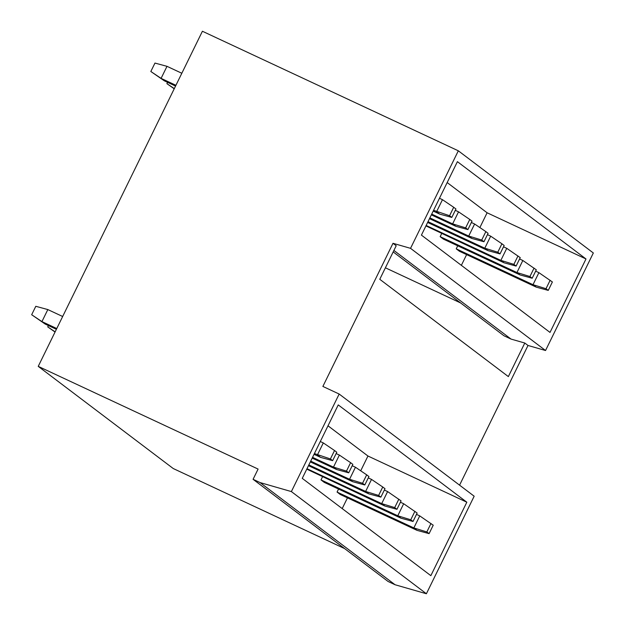 <?xml version="1.0" encoding="UTF-8"?>
<svg xmlns="http://www.w3.org/2000/svg" width="625" height="625" viewBox="0 0 625 625"><rect width="100%" height="100%" fill="white"/><g stroke="black" fill="none" stroke-linecap="round" stroke-linejoin="round"><path stroke-width="0.94" d="M459.57 485.164L528.008 345.469L545.547 350.516L593.336 252.977L458.32 150.805L202.406 31.25L38.234 366.367L258.094 469.07L253.078 479.305L260.055 482.57L291.375 491.578L339.164 394.039L322.875 386.43L393 243.297L410.539 248.336L458.32 150.805M253.078 479.305L388.086 581.477L395.062 584.742L426.391 593.75L474.172 496.211L339.164 394.039M38.234 366.367L173.25 468.539L344.656 548.609M393.18 251.914L504.031 335.812L511.016 339.07L524.797 343.031L508.352 376.594L379.773 279.289L396.211 245.727L393 243.297M385.398 267.805L460.602 302.945M479.875 227.562L487.109 212.781L585.992 258.969L457.406 161.664L421.422 235.117L550.008 332.422L585.992 258.969M461.359 265.344L466.617 254.617M360.711 470.805L367.953 456.016L466.828 502.211L338.242 404.906L302.258 478.359L430.844 575.664L466.828 502.211M342.203 508.578L347.461 497.852M487.109 212.781L447.172 182.555M457.719 245.805L456.234 248.836L459.445 251.266L536.219 287.133L533.008 284.695L538.906 272.656L552.383 281.969L548.258 290.391L546.008 288.695L550.133 280.266M441.641 233.641L440.156 236.672L443.375 239.102L520.148 274.969L516.938 272.531L522.836 260.492L536.312 269.805L532.188 278.234L529.93 276.531L534.062 268.102M425.938 225.906L504.078 262.805L500.859 260.375L506.758 248.328L520.242 257.641L516.109 266.07L513.859 264.367L517.992 255.938M511.016 339.07L393.898 250.445M367.953 456.016L328.008 425.797M338.555 489.039L337.07 492.07L340.289 494.5L417.062 530.367L413.844 527.938L419.742 515.898L433.227 525.203L429.094 533.633L426.844 531.93L430.977 523.5M322.484 476.875L321 479.906L324.211 482.344L400.984 518.203L397.773 515.773L403.672 503.734L417.148 513.039L413.023 521.469L410.773 519.766L414.898 511.336M306.773 469.141L384.914 506.039L381.703 503.609L387.602 491.57L401.078 500.875L396.953 509.305L394.703 507.602L398.828 499.172M395.062 584.742L260.055 482.57M426.391 593.75L291.375 491.578M545.547 350.516L410.539 248.336M528.008 345.469L524.797 343.031M456.234 248.836L533.008 284.695L546.008 288.695M536.219 287.133L548.258 290.391M535.656 271.141L538.906 272.656M337.07 492.07L413.844 527.938L426.844 531.93M417.062 530.367L429.094 533.633M416.5 514.375L419.742 515.898M440.156 236.672L516.938 272.531L529.93 276.531M520.148 274.969L532.188 278.234M519.586 258.977L522.836 260.492M321 479.906L397.773 515.773L410.773 519.766M400.984 518.203L413.023 521.469M400.422 502.211L403.672 503.734M426.148 225.469L500.859 260.375L513.859 264.367M504.078 262.805L516.109 266.07M503.516 246.812L506.758 248.328M306.992 468.711L381.703 503.609L394.703 507.602M384.914 506.039L396.953 509.305M384.352 490.055L387.602 491.57M500.039 253.906L497.789 252.203L501.914 243.773L504.164 245.477L500.039 253.906L488 250.641L484.789 248.211L490.688 236.164L501.914 243.773M428.008 221.68L484.789 248.211L497.789 252.203M487.437 234.648L490.688 236.164M427.633 222.438L488 250.641M380.875 497.141L378.625 495.438L382.758 487.008L385.008 488.711L380.875 497.141L368.844 493.883L365.625 491.445L371.523 479.406L382.758 487.008M308.844 464.922L365.625 491.445L378.625 495.438M368.281 477.891L371.523 479.406M308.477 465.68L368.844 493.883M483.969 241.742L481.719 240.039L485.844 231.609L488.094 233.312L483.969 241.742L471.93 238.477L468.719 236.047L474.617 224L485.844 231.609M429.859 217.891L468.719 236.047L481.719 240.039M471.367 222.484L474.617 224M429.492 218.648L471.93 238.477M364.805 484.977L362.555 483.273L366.688 474.844L368.938 476.547L364.805 484.977L352.766 481.719L349.555 479.281L355.453 467.242L366.688 474.844M310.703 461.133L349.555 479.281L362.555 483.273M352.203 465.727L355.453 467.242M310.328 461.891L352.766 481.719M467.891 229.578L465.641 227.875L469.773 219.445L472.023 221.148L467.891 229.578L455.859 226.312L452.641 223.883L458.539 211.844L469.773 219.445M431.719 214.102L452.641 223.883L465.641 227.875M455.297 210.32L458.539 211.844M431.344 214.859L455.859 226.312M348.734 472.813L346.484 471.109L350.609 462.68L352.859 464.383L348.734 472.813L336.695 469.555L333.484 467.117L339.383 455.078L350.609 462.68M312.555 457.344L333.484 467.117L346.484 471.109M336.133 453.562L339.383 455.078M312.188 458.102L336.695 469.555M451.82 217.414L449.57 215.711L453.695 207.281L455.953 208.984L451.82 217.414L439.781 214.148L436.57 211.719L442.469 199.68L453.695 207.281M433.57 210.32L449.57 215.711M174.219 88.789L166.898 83.656L167.555 82.32M439.469 198.273L442.469 199.68M433.203 211.078L439.781 214.148M166.898 83.656L174.305 88.617M332.656 460.648L330.406 458.945L334.539 450.523L336.789 452.227L332.656 460.648L320.625 457.391L317.406 454.953L323.305 442.914L334.539 450.523M314.414 453.555L330.406 458.945M55.055 332.031L47.742 326.898L48.398 325.562M320.312 441.516L323.305 442.914M314.039 454.312L320.625 457.391M47.742 326.898L55.141 331.852M175.555 86.062L164.305 80.805L150.828 71.492L154.961 63.07L166.992 66.328L181.828 73.258M164.305 80.805L161.094 78.375L175.93 85.305M150.828 71.492L161.094 78.375L166.992 66.328M56.398 329.297L45.148 324.039L31.664 314.734L35.797 306.305L47.828 309.57L62.664 316.5M45.148 324.039L41.93 321.609L56.766 328.539M31.664 314.734L41.93 321.609L47.828 309.57"/></g></svg>
